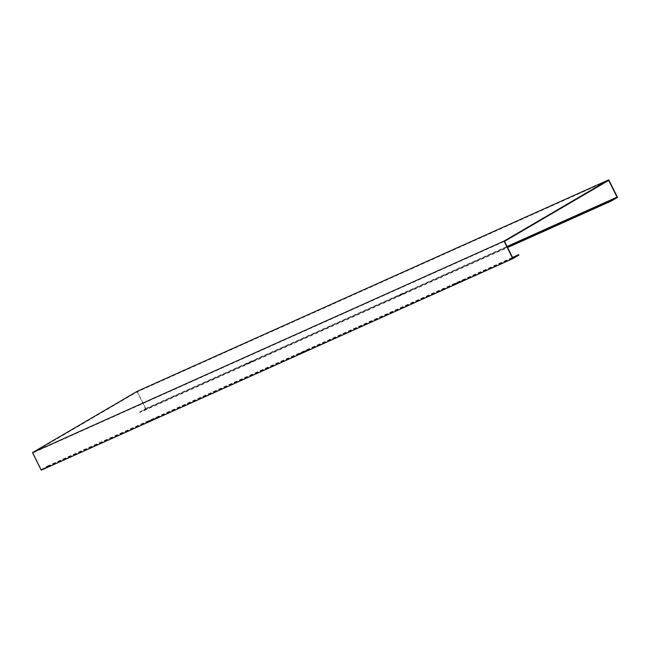 <?xml version="1.0" encoding="UTF-8"?>
<svg xmlns="http://www.w3.org/2000/svg" width="650" height="650" viewBox="0 0 650 650"><rect width="100%" height="100%" fill="white"/><g stroke="black" fill="none" stroke-linecap="round" stroke-linejoin="round"><path stroke-width="0.49" stroke-dasharray="3.25 2.44" d="M41.259 470.169L47.369 466.594L47.166 466.188L41.299 469.617L32.947 452.863L504.489 241.361M32.947 452.863L137.158 391.893L608.701 180.383M617.5 197.397L145.957 408.907L137.199 391.341M145.957 408.907L139.847 412.482L507.577 247.544M137.158 391.893L145.511 408.639L139.644 412.076L139.847 412.482M454.48 284.237L462.321 280.759L454.48 284.237L454.277 283.822L460.013 281.466L460.216 281.873M460.013 281.466L454.277 283.822M301.226 352.974L306.971 350.618L298.919 353.681L306.759 350.204L306.971 350.618M306.759 350.204L301.023 352.568M147.981 421.72L155.821 418.243L147.981 421.72L147.769 421.306L153.514 418.949L153.717 419.356M153.514 418.949L147.769 421.306M47.369 466.594L518.911 255.084M47.166 466.188L512.517 257.449M512.842 258.107L41.299 469.617M552.199 227.061L560.04 223.584L552.077 226.826M398.946 295.799L404.682 293.442L396.638 296.506L404.479 293.028L404.682 293.442M404.479 293.028L398.743 295.392M245.692 364.544L253.541 361.067L245.692 364.544L245.489 364.13L251.225 361.774L251.436 362.18M251.225 361.774L245.489 364.13M139.644 412.076L507.374 247.13M145.511 408.639L507.041 246.48M452.709 284.749L452.912 285.155M461.581 280.548L461.793 280.954M299.455 353.486L299.658 353.892M308.336 349.286L308.539 349.7M146.201 422.224L146.404 422.638M155.082 418.031L155.285 418.438M550.42 227.573L550.631 227.979M557.733 224.291L557.936 224.705M397.174 296.311L397.377 296.717M406.055 292.11L406.258 292.524M243.921 365.048L244.124 365.463M252.801 360.856L253.004 361.262M452.173 284.944L452.376 285.35M462.118 280.353L462.321 280.759M298.919 353.681L299.122 354.096M308.872 349.091L309.075 349.497M145.665 422.427L145.876 422.833M155.618 417.828L155.821 418.243M549.892 227.768L550.095 228.174M559.837 223.178L560.04 223.584M396.638 296.506L396.841 296.92M406.583 291.915L406.786 292.321M243.384 365.251L243.588 365.658M253.338 360.652L253.541 361.067"/><path stroke-width="0.97" d="M32.5 452.603L504.043 241.093L512.801 258.659L41.259 470.169L32.5 452.603L137.199 391.341L608.741 179.831L617.5 197.397L611.39 200.972L611.187 200.566L617.053 197.137L608.701 180.383L504.489 241.361L512.842 258.107L518.708 254.678L518.911 255.084L512.801 258.659M504.043 241.093L608.741 179.831M512.517 257.449L518.708 254.678M551.996 226.647L559.837 223.178L552.077 226.826M507.374 247.13L611.187 200.566M507.577 247.544L611.39 200.972M507.041 246.48L617.053 197.137"/></g></svg>
